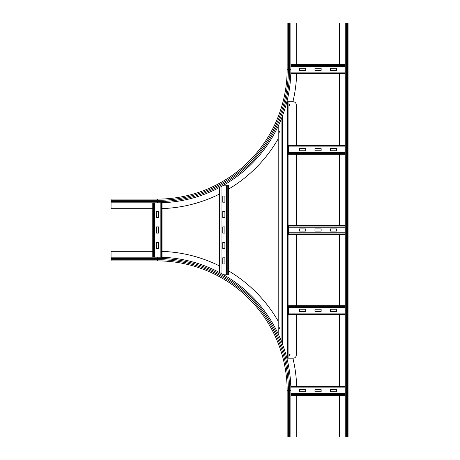 <?xml version="1.0" encoding="UTF-8"?>
<svg xmlns="http://www.w3.org/2000/svg" width="460" height="460" viewBox="0 0 460 460"><rect width="100%" height="100%" fill="white"/><g stroke="black" fill="none" stroke-linecap="round" stroke-linejoin="round"><path stroke-width="0.69" d="M152.76 208.685L111.05 208.685L111.05 199.105L157.395 199.105L157.395 200.341L111.05 200.341M288.391 23L288.391 69.345L287.155 69.345A129.76 129.76 0 0 1 157.395 199.105A129.76 129.76 0 0 0 287.155 69.345L287.155 23L290.864 23L290.864 69.345A133.469 133.469 0 0 1 157.395 202.814L111.05 202.814M296.66 73.979A139.34 139.34 0 0 1 292.911 101.758M278.196 138.788A139.34 139.34 0 0 1 228.453 189.198M219.184 194.229A139.34 139.34 0 0 1 162.029 208.604M290.864 23L296.734 23L296.734 64.71M296.734 395.289L296.734 437L287.155 437L287.155 390.655L288.391 390.655L288.391 437M111.05 259.658L157.395 259.658L157.395 260.895A129.76 129.76 0 0 1 287.155 390.655A129.76 129.76 0 0 0 157.395 260.895L111.05 260.895L111.05 257.186L157.395 257.186A133.469 133.469 0 0 1 290.864 390.655L290.864 437M162.029 251.396A139.34 139.34 0 0 1 219.184 265.771M228.453 270.802A139.34 139.34 0 0 1 278.196 321.212M292.899 358.19A139.34 139.34 0 0 1 296.66 386.02M111.05 257.186L111.05 251.315L152.76 251.315M345.241 437L345.241 23L348.95 23L348.95 437L339.371 437L339.371 395.289M339.371 64.71L339.371 23L345.241 23M339.371 386.02L339.371 314.962M339.371 305.693L339.371 234.634M339.371 225.365L339.371 154.307M339.371 145.038L339.371 73.979M314.962 68.264L321.143 68.264L321.143 70.426L314.962 70.426L314.962 68.264M330.412 68.264L336.588 68.264L336.588 70.426L330.412 70.426L330.412 68.264M299.517 68.264L305.693 68.264L305.693 70.426L299.517 70.426L299.517 68.264M290.783 73.979L345.241 73.979L290.783 73.979M345.241 72.122L290.835 72.122M290.864 64.71L345.241 64.71M345.241 66.562L290.864 66.562M314.962 148.591L321.143 148.591L321.143 150.754L314.962 150.754L314.962 148.591M330.412 148.591L336.588 148.591L336.588 150.754L330.412 150.754L330.412 148.591M299.517 148.591L305.693 148.591L305.693 150.754L299.517 150.754L299.517 148.591M345.241 154.307L288.702 154.307L288.702 145.038L345.241 145.038L288.702 145.038M345.241 152.45L288.702 152.45M345.241 146.889L288.702 146.889M314.962 228.919L321.143 228.919L321.143 231.081L314.962 231.081L314.962 228.919M330.412 228.919L336.588 228.919L336.588 231.081L330.412 231.081L330.412 228.919M299.517 228.919L305.693 228.919L305.693 231.081L299.517 231.081L299.517 228.919M288.702 234.634L345.241 234.634L288.702 234.634L288.702 225.365L345.241 225.365M345.241 232.783L288.702 232.783M345.241 227.217L288.702 227.217M314.962 309.247L321.143 309.247L321.143 311.409L314.962 311.409L314.962 309.247M330.412 309.247L336.588 309.247L336.588 311.409L330.412 311.409L330.412 309.247M299.517 309.247L305.693 309.247L305.693 311.409L299.517 311.409L299.517 309.247M288.702 314.962L345.241 314.962L288.702 314.962L288.702 305.693L345.241 305.693M345.241 313.11L288.702 313.11M345.241 307.55L288.702 307.55M314.962 389.574L321.143 389.574L321.143 391.736L314.962 391.736L314.962 389.574M330.412 389.574L336.588 389.574L336.588 391.736L330.412 391.736L330.412 389.574M299.517 389.574L305.693 389.574L305.693 391.736L299.517 391.736L299.517 389.574M290.864 395.289L345.241 395.289L290.864 395.289M345.241 393.438L290.864 393.438M290.783 386.02L345.241 386.02L290.783 386.02M345.241 387.878L290.835 387.878M156.314 233.088L156.314 226.912L158.476 226.912L158.476 233.088L156.314 233.088M156.314 217.643L156.314 211.462L158.476 211.462L158.476 217.643L156.314 217.643M156.314 248.538L156.314 242.357L158.476 242.357L158.476 248.538L156.314 248.538M162.029 257.267L162.029 202.733L162.029 257.267M160.178 202.785L160.178 257.215M152.76 257.186L152.76 202.814M154.617 202.814L154.617 257.186M222.738 217.643L222.738 211.462L224.9 211.462L224.9 217.643L222.738 217.643M222.738 233.088L222.738 226.912L224.9 226.912L224.9 233.088L222.738 233.088M222.738 248.538L222.738 242.357L224.9 242.357L224.9 248.538L222.738 248.538M222.738 202.193L222.738 196.017L224.9 196.017L224.9 202.193L222.738 202.193M222.738 263.983L222.738 257.807L224.9 257.807L224.9 263.983L222.738 263.983M226.602 274.798L228.453 274.798L228.453 185.202L226.602 185.202L226.602 274.798L223.658 274.798M228.453 274.798L228.453 185.202M223.658 185.202L226.602 185.202M219.184 272.354L219.184 187.645L219.184 272.354M221.041 186.662L221.041 273.338M289.167 354.855A0.466 0.466 0 0 1 289.627 354.395A0.466 0.466 0 0 1 290.093 354.855A0.466 0.466 0 0 1 289.627 355.321A0.466 0.466 0 0 1 289.167 354.855M289.167 105.098A0.466 0.466 0 0 1 289.627 104.633A0.466 0.466 0 0 1 290.093 105.098A0.466 0.466 0 0 1 289.627 105.558A0.466 0.466 0 0 1 289.167 105.098M278.967 131.727A0.466 0.466 0 0 1 279.433 131.267A0.466 0.466 0 0 1 279.898 131.727A0.466 0.466 0 0 1 279.433 132.192A0.466 0.466 0 0 1 278.967 131.727M278.967 328.221A0.466 0.466 0 0 1 279.433 327.761A0.466 0.466 0 0 1 279.898 328.221A0.466 0.466 0 0 1 279.433 328.687A0.466 0.466 0 0 1 278.967 328.221M296.269 314.962L296.269 355.103A3.088 3.088 0 0 1 293.181 358.19L286.856 358.19M286.867 101.758L293.181 101.758A3.088 3.088 0 0 1 296.269 104.851L296.269 145.038M296.269 154.307L296.269 225.365M296.269 234.634L296.269 305.693M282.216 116.61L282.216 343.39M278.196 333.902L278.196 126.097M287.776 101.758L287.776 358.19M289.627 23L289.627 69.345A132.233 132.233 0 0 1 157.395 201.578L111.05 201.578M157.395 201.578L157.395 202.814M288.391 69.345A130.996 130.996 0 0 1 157.395 200.341M289.627 69.345L290.864 69.345M111.05 258.422L157.395 258.422A132.233 132.233 0 0 1 289.627 390.655L289.627 437M289.627 390.655L290.864 390.655M157.395 259.658A130.996 130.996 0 0 1 288.391 390.655M157.395 258.422L157.395 257.186M346.478 437L346.478 23M347.714 437L347.714 23M290.806 73.312L345.241 73.312M290.864 65.377L345.241 65.377M288.702 153.64L345.241 153.64M288.702 145.705L345.241 145.705M288.702 233.967L345.241 233.967M288.702 226.032L345.241 226.032M288.702 314.295L345.241 314.295M288.702 306.36L345.241 306.36M290.864 394.622L345.241 394.622M290.806 386.687L345.241 386.687M161.362 257.249L161.362 202.751M153.427 257.186L153.427 202.814M227.786 274.798L227.786 185.202M219.857 272.705L219.857 187.295M288.081 101.758L288.081 358.19M282.831 114.948L282.831 345.052M281.905 117.421L281.905 342.579M287.155 101.758L287.155 358.19"/></g></svg>
